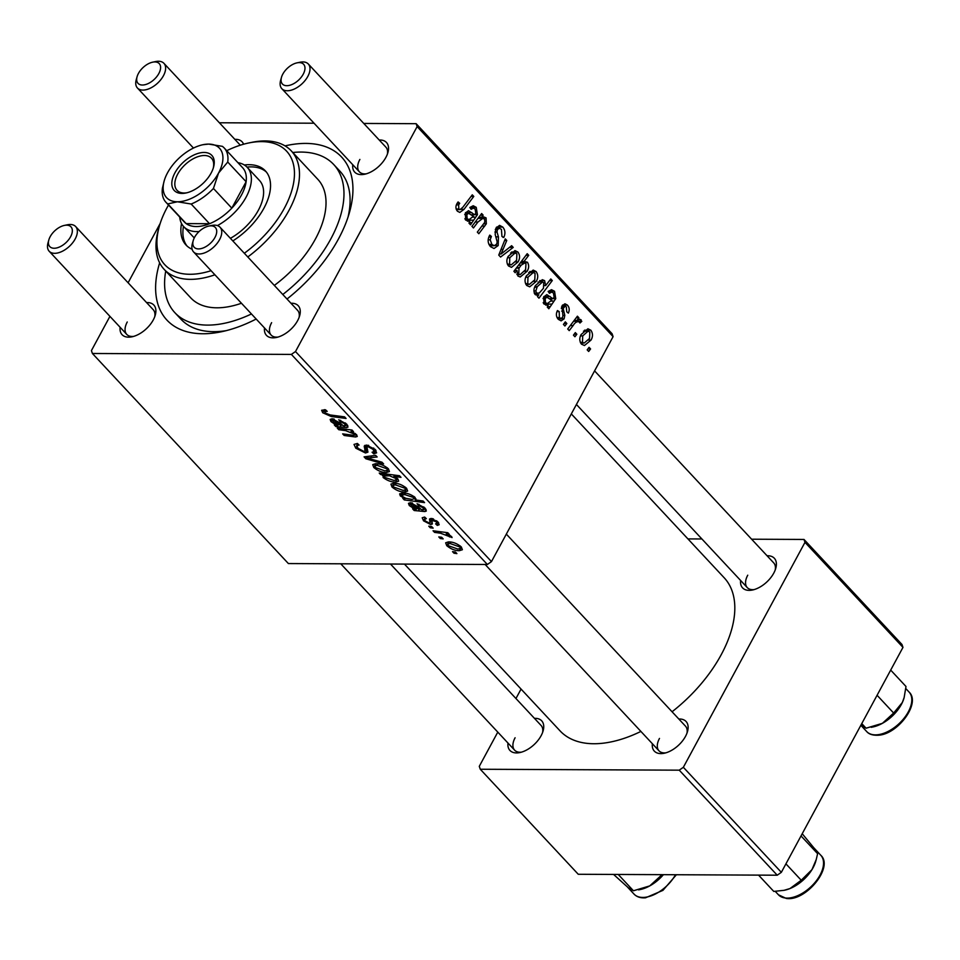 <?xml version="1.0" encoding="UTF-8"?>
<svg xmlns="http://www.w3.org/2000/svg" width="960" height="960" viewBox="0 0 960 960"><rect width="100%" height="100%" fill="white"/><g stroke="black" fill="none" stroke-linecap="round" stroke-linejoin="round"><path stroke-width="1.44" d="M534.444 718.344A21.72 12.228 137 0 1 543.12 730.86A21.72 12.228 137 0 1 541.116 735.696A21.72 12.228 137 0 1 519.852 752.568A21.72 12.228 137 0 1 507.972 743.028M515.1 737.76A18.096 10.188 -43 0 0 514.62 750.168A18.096 10.188 -43 0 0 521.472 752.16M767.076 555.78A21.72 12.228 137 0 1 775.764 568.296A21.72 12.228 137 0 1 773.76 573.132A21.72 12.228 137 0 1 752.496 590.004A21.72 12.228 137 0 1 740.616 580.476M747.744 575.196A18.096 10.188 -43 0 0 747.264 587.604A18.096 10.188 -43 0 0 754.116 589.596M678.816 719.016A21.72 12.228 137 0 1 687.504 731.532A21.72 12.228 137 0 1 685.5 736.368A21.72 12.228 137 0 1 664.236 753.24A21.72 12.228 137 0 1 652.356 743.7M659.484 738.432A18.096 10.188 -43 0 0 659.004 750.84A18.096 10.188 -43 0 0 665.856 752.832M146.58 302.58A21.72 12.228 137 0 1 155.268 315.096A21.72 12.228 137 0 1 153.264 319.944A21.72 12.228 137 0 1 132 336.804A21.72 12.228 137 0 1 120.108 327.276M127.248 321.996A18.096 10.188 -43 0 0 126.756 334.404A18.096 10.188 -43 0 0 133.608 336.396M379.224 140.016A21.72 12.228 137 0 1 387.912 152.532A21.72 12.228 137 0 1 385.896 157.38A21.72 12.228 137 0 1 364.644 174.24A21.72 12.228 137 0 1 352.752 164.712M359.88 159.432A18.096 10.188 -43 0 0 359.4 171.84A18.096 10.188 -43 0 0 366.252 173.832M290.964 303.252A21.72 12.228 137 0 1 299.652 315.768A21.72 12.228 137 0 1 297.636 320.616A21.72 12.228 137 0 1 276.384 337.476A21.72 12.228 137 0 1 264.492 327.948M271.62 322.668A18.096 10.188 -43 0 0 271.14 335.076A18.096 10.188 -43 0 0 277.992 337.068M285.036 145.872A119.472 67.224 137 0 1 349.488 212.364A119.472 67.224 137 0 1 338.46 238.98A119.472 67.224 137 0 1 287.016 299.016M256.176 319.032A119.472 67.224 137 0 1 221.508 331.74A119.472 67.224 137 0 1 159.648 262.836M165.732 271.044A108.6 61.116 -43 0 0 174.864 312.672L180.984 319.236A108.6 61.116 -43 0 0 226.212 330.648M672.06 711.768A112.224 63.156 -43 0 0 721.212 654.708A112.224 63.156 -43 0 0 724.2 577.788L571.32 413.916M430.248 527.772L428.772 526.176L431.628 526.524L433.152 528.144L430.248 527.772L430.968 526.44M440.268 538.512L438.792 536.916L441.648 537.264L443.172 538.896L440.268 538.512L440.988 537.18M432.42 523.812L430.812 524.604L423.54 520.824L422.196 517.776L424.632 517.044L426.348 518.64L424.512 519.168L425.244 520.908L429.18 523.008L430.008 522.684L429.504 519.048L431.052 518.46L437.868 521.82L439.176 524.724L437.304 525.42L435.588 523.836L436.872 523.38L436.164 521.736L431.82 520.308L432.696 518.688L431.916 520.212L432.336 524.016M402.792 498.324L404.856 498.612L400.284 495.888L399.636 493.872L402.828 492.984C406.824 492.852 410.916 494.328 415.092 497.412L415.284 499.908L423.06 501L424.56 502.608L404.292 499.932L402.792 498.324M415.8 499.404L415.908 498.756M365.028 445.284L364.176 446.856L366.396 445.08L375.144 449.388L376.62 452.844L373.74 453.828L372.072 452.232L374.004 451.656L373.008 449.316L367.992 446.664L366.96 447.252L367.944 452.136L365.484 452.988L355.764 448.164L354.012 444.432L357.384 443.448L359.076 445.044L356.664 445.632L357.696 443.736L356.832 445.44L357.948 448.284L363.84 451.404L365.016 450.996L364.344 445.872M368.688 445.392L366.96 447.252M373.8 467.496L372.72 464.64L375.444 463.74C379.824 463.608 384.156 465.3 388.416 468.816L389.448 471.552L386.448 472.5C382.188 472.584 377.976 470.916 373.8 467.496L375.828 463.74M338.784 429.72L337.272 428.1L352.02 430.044L353.52 431.664L351.06 431.34L356.556 434.664L357.264 436.452L355.584 436.98L344.16 435.48L342.66 433.872L354.024 435.372L354.456 434.148L345.624 430.62L338.784 429.72L339.492 428.4M354.024 435.372L354.9 433.32M326.028 410.268L324.888 412.848L330.204 414.96L344.556 416.856L346.068 418.464L331.212 416.508L322.704 412.74L321.624 410.268L325.488 409.764L327.204 411.372L324.384 411.588L325.38 409.752M109.932 316.356L91.428 350.592L92.412 353.484L288.384 563.556L487.356 564.48L291.384 354.408L295.5 351.54L491.472 561.6L487.356 564.48M92.412 353.484L291.384 354.408M344.904 425.964L344.952 423.96L340.008 421.38L338.76 419.796L346.704 424.104L348.024 427.044L346.584 427.596L335.844 426.564L334.308 424.92L335.772 424.764L330.972 421.596L330.144 419.412L332.064 418.776L340.176 423.036L343.152 425.736L345.768 425.652L346.644 424.044M380.532 474.468L379.224 473.064L399.492 475.74L400.992 477.348L393.888 476.388L397.932 479.016L398.664 481.164L395.544 482.052C391.488 482.172 387.348 480.66 383.136 477.504L383.22 474.84L380.532 474.468L381.156 473.316M382.38 475.5L383.856 473.676M365.904 458.796L364.092 456.852L375.648 455.376L377.148 456.972L367.212 458.052L382.02 462.204L383.616 463.92L365.904 458.796L367.176 456.456M391.98 486.996L390.912 484.128L393.624 483.228C398.016 483.096 402.336 484.788 406.596 488.304L407.64 491.052L404.64 492C400.38 492.072 396.156 490.404 391.98 486.996L394.02 483.24M423.216 509.916L423.264 507.912L418.332 505.332L417.072 503.736L425.028 508.056L426.336 510.996L424.896 511.548L414.156 510.516L412.62 508.86L414.084 508.716L409.284 505.536L408.468 503.364L410.376 502.716L418.488 506.988L421.464 509.688L424.092 509.592L424.956 507.984M446.736 545.676L445.656 542.808L448.368 541.908C452.76 541.788 457.08 543.48 461.352 546.996L462.384 549.732L459.384 550.68C455.124 550.752 450.9 549.084 446.736 545.676L448.764 541.92M434.544 532.368L433.044 530.76L447.78 532.704L449.292 534.312L446.232 533.892L451.56 536.496L452.088 537.576L440.496 533.208L434.544 532.368L435.264 531.048M454.008 553.224L452.52 551.64L455.388 551.988L456.9 553.608L454.008 553.224L454.728 551.904M558.3 319.332C556.104 316.776 555.816 313.848 557.448 310.548L559.212 311.616L559.368 317.568L561 318.468L562.536 317.4L562.908 315.792L562.02 305.892L564.96 303.768L567.384 305.052C569.424 307.356 569.748 310.044 568.356 313.128L566.736 311.808L566.328 306.816L565.14 306.192L563.184 308.508L564.804 315.36L564.108 318.828L561.132 320.868L558.3 319.332M548.82 308.748L547.284 307.104L548.124 305.112L544.044 304.044L543.684 296.976L546.828 294.636L552.972 298.716L554.124 297.192L553.428 292.98L551.676 292.068L549.48 293.304L548.136 291.444L551.52 289.692L554.544 291.288L555.744 298.644L548.82 308.748M536.28 281.388L529.716 286.836L526.74 285.492C524.628 282.54 524.508 279.324 526.368 275.856L533.184 270.084L536.124 271.536C538.212 274.62 538.26 277.908 536.28 281.388L533.772 281.376M457.464 211.236C455.616 208.98 455.448 206.448 456.948 203.652L458.076 201.948L459.708 203.292L458.616 204.9L458.832 208.98L460.068 209.592L462.84 207.276L472.284 194.82L473.784 196.428L464.016 209.328L459.828 212.412L457.464 211.236M516.972 270.408L515.196 272.712L513.888 271.296L527.208 253.704L528.72 255.312L524.04 261.432L527.46 262.248C529.14 265.188 529.02 268.188 527.112 271.236L520.248 276.996L517.896 276.012L516.972 270.408L514.572 270.396M513.228 247.416L500.568 257.04L498.756 255.084L505.272 238.872L506.76 240.48L501.096 254.016L511.632 245.7L513.228 247.416L509.448 247.392M498.204 245.544L494.028 248.496L490.512 246.672C487.644 243.228 487.392 239.364 489.78 235.092L491.4 236.436L490.176 239.82L491.892 244.416L494.28 245.724L496.62 244.14L497.184 241.956L495.168 234.372L495.876 228.156L499.584 225.372L502.776 227.088C505.236 230.088 505.572 233.52 503.784 237.42L501.936 236.46L501.444 229.392L499.356 228.24L497.424 229.62L497.016 232.02L498.432 236.868L498.204 245.544L495.252 245.52M590.58 348.96L588.672 351.468L587.184 349.872L589.056 347.328L590.58 348.96L587.868 348.948M363.768 123.444L416.136 123.684L612.108 333.756L613.092 336.648L417.132 126.588L295.5 351.54M613.092 336.648L491.472 561.6M518.088 261.9L511.524 267.336L508.548 266.004C506.436 263.04 506.316 259.824 508.188 256.368L514.992 250.596L517.944 252.048C520.032 255.132 520.08 258.408 518.088 261.9L515.592 261.888M470.508 224.796L468.972 223.152L469.812 221.172L465.72 220.092L465.372 213.024L468.504 210.684L474.66 214.764L475.812 213.24L475.116 209.04L473.364 208.116L471.156 209.352L469.824 207.504L473.208 205.74L476.232 207.336L477.432 214.692L470.508 224.796M477.948 222.012L473.448 227.952L471.948 226.344L481.644 213.54L483.144 215.16L481.524 217.296L483.684 216.888L486.084 217.896L486.336 223.8L478.824 233.724L477.324 232.116L484.8 222.24L484.62 219.216L482.796 218.376L477.948 222.012L475.236 222M538.956 298.176L537.456 296.568L538.812 294.804L536.94 295.224L535.044 294.396C533.46 291.444 533.628 288.48 535.524 285.48L542.328 279.696L544.62 280.644L545.652 285.588L550.788 278.964L552.288 280.572L538.956 298.176M591.024 340.08L584.46 345.516L581.484 344.184C579.372 341.22 579.252 338.004 581.112 334.548L587.928 328.776L590.868 330.228C592.956 333.312 593.004 336.588 591.024 340.08L588.528 340.068M576.84 334.236L574.944 336.744L573.456 335.16L575.328 332.604L576.84 334.236L574.14 334.224M579.48 321.732C577.008 321.264 574.908 322.536 573.144 325.548L569.22 330.612L567.708 329.004L577.404 316.2L578.904 317.808L576.888 320.448L579.876 319.224L581.808 321.348L579.972 323.004L578.448 321.3L573.564 321.276M566.82 323.496L564.912 326.004L563.436 324.42L565.308 321.864L566.82 323.496L564.12 323.484M219.384 122.772L314.04 123.216M160.212 223.38L128.1 282.768M348.072 216.972A108.6 61.116 -43 0 0 339.816 171.06L333.696 164.496A108.6 61.116 -43 0 0 292.788 152.508M497.784 732.12L479.28 766.344L480.276 769.248L578.256 874.272L777.228 875.208L679.248 770.172L683.352 767.292L781.344 872.328L777.228 875.208M480.276 769.248L679.248 770.172M751.62 539.208L804 539.448L901.98 644.484L902.976 647.376L781.344 872.328M902.976 647.376L804.984 542.34L683.352 767.292M687.924 538.908L701.892 538.968M521.064 689.076L515.952 698.52M404.46 564.096L560.076 730.896A112.224 63.156 -43 0 0 640.896 731.424M804.984 542.34L804 539.448M686.988 733.116A18.096 10.188 -43 0 0 685.476 726.144L506.328 534.108M542.604 732.444A18.096 10.188 -43 0 0 541.092 725.472L390.48 564.024M775.248 569.88A18.096 10.188 -43 0 0 773.736 562.908L594.588 370.884M234.84 139.344A21.72 12.228 137 0 1 243.576 144.228M417.132 126.588L416.136 123.684M387.384 154.116A18.096 10.188 -43 0 0 385.872 147.144L308.304 63.996A18.096 10.188 137 0 1 307.824 76.404A18.096 10.188 137 0 1 294.576 88.908A18.096 10.188 137 0 1 281.832 88.692A18.096 10.188 137 0 1 280.644 80.316L281.484 77.328A14.484 8.148 -43 0 0 288.288 85.584A14.484 8.148 -43 0 0 303.228 74.196A14.484 8.148 -43 0 0 297 62.856A14.484 8.148 -43 0 0 282.816 74.1A14.484 8.148 -43 0 0 281.484 77.328M154.752 316.68A18.096 10.188 -43 0 0 153.228 309.708L75.66 226.56A18.096 10.188 137 0 1 75.18 238.968A18.096 10.188 137 0 1 61.932 251.472A18.096 10.188 137 0 1 49.188 251.256A18.096 10.188 137 0 1 48 242.88L48.84 239.892A14.484 8.148 -43 0 0 55.644 248.148A14.484 8.148 -43 0 0 70.584 236.76A14.484 8.148 -43 0 0 64.356 225.42A14.484 8.148 -43 0 0 50.184 236.664A14.484 8.148 -43 0 0 48.84 239.892M299.124 317.352A18.096 10.188 -43 0 0 297.612 310.38L220.044 227.232A18.096 10.188 137 0 1 219.564 239.64A18.096 10.188 137 0 1 206.316 252.144A18.096 10.188 137 0 1 193.572 251.928A18.096 10.188 137 0 1 192.384 243.552L193.224 240.564A14.484 8.148 -43 0 0 200.028 248.808A14.484 8.148 -43 0 0 214.968 237.432A14.484 8.148 -43 0 0 208.74 226.092A14.484 8.148 -43 0 0 194.556 237.336A14.484 8.148 -43 0 0 193.224 240.564M489.132 236.424L491.4 236.436M488.868 237.06L491.04 237.072M488.16 239.808L490.176 239.82M488.928 244.404L491.892 244.416M496.584 227.064L502.776 227.088M503.028 237.408L503.784 237.42M495.264 229.62L497.424 229.62M494.916 232.02L497.016 232.02M504.624 240.468L506.76 240.48M499.188 254.004L501.096 254.016M511.596 252.012L517.944 252.048M516.888 253.812L515.076 253.032L509.784 257.724L509.556 264.18L511.236 264.888L516.612 260.292L516.888 253.812M507.552 257.724L509.784 257.724M507.384 264.168L509.556 264.18M526.008 255.3L528.72 255.312M521.364 261.42L524.04 261.432M520.764 262.224L527.46 262.248M524.628 271.224L527.112 271.236M521.148 265.2L519 268.176L518.76 274.044L520.164 274.644L525.6 269.676L525.984 263.568L524.7 263.016L521.148 265.2L518.52 265.188M516.852 274.032L518.76 274.044M516.252 268.164L519 268.176M457.164 203.28L459.708 203.292M456.384 204.888L458.616 204.9M456.144 208.968L458.832 208.98M471.072 196.416L473.784 196.428M460.956 209.316L464.016 209.328M467.4 221.16L469.812 221.172M471.144 214.752L474.66 214.764M470.016 207.312L476.232 207.336M474.744 214.68L477.432 214.692M472.776 217.128L475.728 217.14M469.14 222.66L471.384 222.672M467.184 218.76L469.08 219.624L473.412 216.324L468.624 213.3L466.848 214.608L467.184 218.76L464.856 218.748M464.712 214.596L466.848 214.608M480.42 215.148L483.144 215.16M478.8 217.284L481.524 217.296M478.368 217.86L486.084 217.896M483.744 223.788L486.336 223.8M529.788 271.512L536.124 271.536M535.068 273.312L533.256 272.52L527.976 277.224L527.748 283.68L529.428 284.376L534.792 279.792L535.068 273.312M525.732 277.212L527.976 277.224M525.576 283.668L527.748 283.68M535.5 294.792L538.812 294.804M539.676 280.62L544.62 280.644M544.392 285.576L545.652 285.588M549.54 280.56L552.288 280.572M543.72 282.588L542.472 282.036L537.264 286.644L535.848 290.916L536.52 293.076L539.22 293.112L543.456 288.276L543.72 282.588M534.96 286.632L537.264 286.644M534.24 293.064L536.52 293.076M533.904 290.904L535.848 290.916M534.696 287.232L536.928 287.244M545.712 305.1L548.124 305.112M549.456 298.692L552.972 298.716M548.328 291.264L554.544 291.288M553.056 298.632L555.744 298.644M551.088 301.08L554.04 301.092M547.452 306.612L549.708 306.624M545.496 302.712L547.392 303.564L551.736 300.276L546.936 297.24L545.172 298.56L545.496 302.712L543.168 302.7M543.024 298.548L545.172 298.56M556.944 311.604L559.212 311.616M557.064 317.556L559.368 317.568M562.572 305.028L567.384 305.052M561.504 307.152L563.676 307.164M561.288 308.496L563.184 308.508M562.872 315.36L564.804 315.36M557.856 318.804L564.108 318.828M584.532 330.192L590.868 330.228M589.812 331.992L588.012 331.212L582.72 335.904L582.492 342.36L584.172 343.056L589.536 338.472L589.812 331.992M580.488 335.904L582.72 335.904M580.32 342.348L582.492 342.36M576.192 317.796L578.904 317.808M574.2 320.436L576.888 320.448M578.124 319.716L581.076 319.728M578.736 321.324L581.808 321.348M331.92 415.188L331.212 416.508M324.384 409.644L322.704 412.74M336.096 424.152L335.772 424.764M332.484 418.788L330.972 421.596M345.492 422.952L344.952 423.96M340.608 420.288L340.008 421.38M347.748 425.436L346.584 427.596M344.688 425.964L343.944 427.332M338.208 424.884L337.392 426.396M336.96 424.5L335.844 426.564M334.236 419.112L333.06 422.1L341.28 425.46L333.552 420.36L332.496 420.732L333.468 418.92M341.748 424.584L341.28 425.46M351.768 430.02L351.06 431.34M356.724 434.856L355.584 436.98M344.868 434.184L344.16 435.48M394.596 475.092L393.888 476.388M397.44 478.536L395.544 482.052M385.116 473.844L383.136 477.504M389.508 475.788L384.168 476.004L384.636 477.384L394.032 480.456L396.276 479.844L395.832 478.488L389.508 475.788L390.192 474.504M396.276 477.672L395.832 478.488M386.928 474.084L386.208 475.416M388.44 468.84L386.448 472.5M386.724 468.732L377.124 465.324L374.892 465.972L375.432 467.52L384.972 470.904L387.24 470.256L387.264 467.736M377.892 463.908L377.124 465.324M368.136 456.336L367.212 458.052M356.688 446.436L355.764 448.164M366.96 447.384L365.016 450.996M375.996 450.408L374.136 453.84M375.756 450.096L373.74 453.828M373.704 448.032L373.008 449.316M367.452 449.352L365.484 452.988M406.62 488.328L404.64 492M404.916 488.232L395.304 484.824L393.084 485.46L393.624 487.02L403.164 490.404L405.432 489.744L405.456 487.236M396.072 483.408L395.304 484.824M401.844 493.008L400.284 495.888M405.276 498.108L404.292 499.932M413.568 497.508L404.712 494.58L401.976 495.264L403.212 492.984L402.036 495.168L402.396 496.416L405.72 498.276L411.996 499.404L413.964 498.816L414.096 496.536M405.468 493.188L404.712 494.58M404.952 493.116L404.172 494.568M414.42 508.104L414.084 508.716M410.796 502.74L409.284 505.536M423.816 506.904L423.264 507.912M418.92 504.228L418.332 505.332M426.06 509.388L424.896 511.548M423 509.904L422.256 511.284M416.52 508.836L415.704 510.336M415.272 508.452L414.156 510.516M412.548 503.064L411.372 506.052L419.592 509.412L411.864 504.312L410.808 504.684L411.78 502.872M420.06 508.536L419.592 509.412M432.216 518.58L430.008 522.684M438.696 522.84L437.304 525.42M436.704 520.74L436.164 521.736M433.44 518.916L432.828 520.056M432.168 522.096L430.812 524.604M425.268 517.632L423.54 520.824M461.364 547.008L459.384 550.68M459.66 546.912L450.06 543.504L447.828 544.152L448.368 545.7L457.908 549.084L460.176 548.436L460.2 545.916M450.816 542.088L450.06 543.504M446.94 532.584L446.232 533.892M450.24 535.524L449.472 536.928M449.64 535.212L449.136 536.136M181.536 223.548A54.3 30.564 -43 0 0 185.988 244.992A54.3 30.564 -43 0 0 192.132 249.264M232.824 240.924A54.3 30.564 -43 0 0 263.964 208.128A54.3 30.564 -43 0 0 265.404 170.904A54.3 30.564 -43 0 0 244.32 164.988M183.468 226.356A54.3 30.564 -43 0 0 187.056 246.048M244.32 253.26A83.268 46.86 -43 0 0 284.364 208.224A83.268 46.86 -43 0 0 248.532 143.016A83.268 46.86 -43 0 0 226.74 150.696M168.504 205.02A83.268 46.86 -43 0 0 167.028 207.684A83.268 46.86 -43 0 0 159.336 226.236A83.268 46.86 -43 0 0 211.08 270.696M248.532 143.016L251.568 142.392A86.88 48.9 137 0 1 291.264 150.876A86.88 48.9 137 0 1 288.96 210.42A86.88 48.9 137 0 1 247.788 256.968M274.32 285.42A86.88 48.9 -43 0 0 315.492 238.872A86.88 48.9 -43 0 0 317.808 179.316L291.264 150.876M282.792 294.492A108.6 61.116 -43 0 0 330.804 238.944A108.6 61.116 -43 0 0 333.696 164.496M237.948 162.696A43.44 24.444 137 0 1 247.26 167.376L259.5 180.504A43.44 24.444 137 0 1 258.348 210.276A43.44 24.444 137 0 1 230.4 238.332M174.864 312.672A108.6 61.116 -43 0 0 251.448 313.968M214.908 274.8A86.88 48.9 137 0 1 164.208 269.412L190.74 297.852A86.88 48.9 -43 0 0 241.452 303.252M164.208 269.412A86.88 48.9 137 0 1 158.496 229.212L159.336 226.236M266.376 172.044A54.3 30.564 -43 0 0 246.996 167.1M613.584 874.44L628.344 887.784L633.444 890.772L618.228 874.464M660.132 874.656L661.02 875.604L649.752 885.9L633.444 890.772M662.196 874.668L661.02 875.604M638.568 889.884L640.356 889.512A28.968 16.308 -43 0 0 649.752 885.9A28.968 16.308 -43 0 0 663.408 874.668M861.768 723.588L866.076 728.208L860.988 725.22M877.08 695.268L893.652 713.04L882.396 723.336L866.076 728.208M890.688 670.092L905.988 686.484L904.152 697.524L902.352 702.468L893.652 713.04M871.212 727.32L872.988 726.948A28.968 16.308 -43 0 0 882.396 723.336A28.968 16.308 -43 0 0 902.352 702.468A28.968 16.308 -43 0 0 904.02 697.992A28.968 16.308 -43 0 0 904.092 697.764M758.556 875.112L773.772 891.42L784.092 890.316L790.02 888.54A28.968 16.308 -43 0 0 811.944 869.664L801.228 880.236L790.02 888.54A28.968 16.308 -43 0 1 784.728 890.184L784.092 890.316M785.928 863.844L801.228 880.236M801.024 835.92L817.608 853.692L816.252 859.5L811.944 869.664A28.968 16.308 -43 0 0 815.76 861.228L816.252 859.5M802.212 833.724L814.596 848.724L817.608 853.692M158.844 73.524A14.484 8.148 -43 0 0 152.616 62.184A14.484 8.148 -43 0 0 138.444 73.428A14.484 8.148 -43 0 0 137.1 76.656A14.484 8.148 -43 0 0 143.904 84.912A14.484 8.148 -43 0 0 158.844 73.524M152.616 62.184L155.652 61.56A18.096 10.188 137 0 1 163.92 63.324A18.096 10.188 137 0 1 163.44 75.732A18.096 10.188 137 0 1 150.204 88.236A18.096 10.188 137 0 1 137.448 88.02A18.096 10.188 137 0 1 136.26 79.644L137.1 76.656M297 62.856L300.036 62.232A18.096 10.188 137 0 1 308.304 63.996M64.356 225.42L67.392 224.784A18.096 10.188 137 0 1 75.66 226.56M208.74 226.092L211.776 225.456A18.096 10.188 137 0 1 220.044 227.232M181.968 193.416A25.704 14.46 137 0 1 174.924 172.86A25.704 14.46 137 0 1 204.108 152.46A25.704 14.46 137 0 1 213.516 167.292A25.704 14.46 137 0 1 185.988 192.984A25.704 14.46 137 0 1 181.968 193.416M213.24 168.216A23.532 13.248 -43 0 0 211.464 158.196A23.532 13.248 -43 0 0 204.396 155.508A23.532 13.248 -43 0 0 180.972 169.188A23.532 13.248 -43 0 0 177.048 190.308A23.532 13.248 -43 0 0 184.128 192.996A23.532 13.248 -43 0 0 186.924 192.768M165.96 202.296L184.332 221.988A39.828 22.404 -43 0 0 186.168 223.608A39.828 22.404 -43 0 0 196.296 226.548A39.828 22.404 -43 0 0 209.544 223.716A39.828 22.404 -43 0 0 231.816 208.152A39.828 22.404 -43 0 0 246.108 181.728A39.828 22.404 -43 0 0 242.568 167.652L224.196 147.96A39.828 22.404 137 0 1 227.736 162.036L218.544 173.064L213.444 188.46A39.828 22.404 137 0 1 191.172 204.024L177.444 201.78L167.796 203.916A39.828 22.404 137 0 1 165.96 202.296A39.828 22.404 137 0 1 162.42 188.22L164.184 180.888A36.204 20.376 -43 0 0 177.444 201.78A36.204 20.376 -43 0 0 218.544 173.064A36.204 20.376 -43 0 0 208.632 144.096L222.36 146.34A39.828 22.404 137 0 1 224.196 147.96M247.26 167.376A43.44 24.444 137 0 1 217.44 225.588M199.092 231.528A43.44 24.444 137 0 1 196.776 231.612A43.44 24.444 137 0 1 183.72 226.644A43.44 24.444 137 0 1 179.712 217.032M167.796 203.916L186.168 223.608L209.544 223.716L191.172 204.024M213.444 188.46L231.816 208.152L246.108 181.728L227.736 162.036M202.968 144.708L208.632 144.096A36.204 20.376 -43 0 0 202.968 144.708A36.204 20.376 -43 0 0 167.532 172.824A36.204 20.376 -43 0 0 164.184 180.888M495.876 236.856L498.432 236.868M501.06 249.36L503.136 249.372M516.66 267.636L519.3 267.648M465.636 212.556L471.864 212.592M465.756 220.128L473.184 220.164M482.004 226.056L484.752 226.068M543.948 296.508L550.176 296.544M544.068 304.068L551.496 304.104M561.696 311.112L563.7 311.124M570.336 325.536L573.144 325.548M340.848 425.4L340.152 426.696M339.528 422.412L338.964 423.468M353.868 435.36L353.136 436.728M346.344 429.3L345.624 430.62M387.384 474.144L386.688 475.428M371.748 455.868L370.74 457.752M366.66 445.08L364.668 448.764M419.172 509.352L418.464 510.648M417.852 506.364L417.276 507.42M431.268 518.472L429.804 521.16M441.24 531.84L440.496 533.208M676.416 874.728L662.928 890.376L645.552 897.792C640.656 898.2 636.816 896.964 634.056 894.12A28.956 16.296 -43 0 0 644.568 897.36A28.956 16.296 -43 0 0 675.492 874.728M909.06 692.04C921.18 702.984 897.852 734.484 878.196 735.228C872.772 735.456 868.932 734.232 866.7 731.556A28.956 16.296 -43 0 0 877.2 734.796A28.956 16.296 -43 0 0 904.968 717.072A28.956 16.296 -43 0 0 909.06 692.04L905.796 688.548M820.8 855.276C834.072 867.192 805.608 901.776 786.264 898.44L778.44 894.792A28.956 16.296 -43 0 0 785.436 898.008A28.956 16.296 -43 0 0 815.208 882.216A28.956 16.296 -43 0 0 820.8 855.276L814.284 848.292M494.28 245.724L489.72 245.7M499.356 228.24L495.852 228.216M515.076 253.032L510.528 253.008M511.236 264.888L507.72 264.864M524.7 263.016L520.176 262.992M520.164 274.644L517.032 274.632M460.068 209.592L456.36 209.58M473.364 208.116L470.256 208.104M469.08 219.624L465.324 219.6M468.624 213.3L465.24 213.276M482.796 218.376L477.996 218.352M533.256 272.52L528.72 272.508M529.428 284.376L525.912 284.364M542.472 282.036L538.02 282.012M537.66 293.592L534.468 293.58M551.676 292.068L548.568 292.056M547.392 303.564L543.636 303.552M546.936 297.24L543.552 297.228M561 318.468L557.592 318.456M565.14 306.192L561.876 306.18M588.012 331.212L583.464 331.188M584.172 343.056L580.656 343.044M354.852 435.084L355.56 433.788M396.276 479.844L397.116 478.272M384.168 476.004L385.332 473.868M387.24 470.256L388.164 468.552M374.892 465.972L376.092 463.752M374.004 451.656L375.192 449.448M367.02 447.012L367.98 445.236M405.432 489.744L406.344 488.052M393.084 485.46L394.284 483.252M413.964 498.816L414.852 497.172M424.512 519.168L425.316 517.68M436.872 523.38L437.772 521.712M460.176 548.436L461.088 546.732M447.828 544.152L449.028 541.932M634.056 894.12L627.696 887.292M866.7 731.556L860.844 725.28M778.44 894.792L775.248 891.372M240.312 145.212L163.92 63.324M193.464 148.056L137.448 88.02M281.832 88.692L359.4 171.84M576.42 404.472L747.264 587.604M49.188 251.256L126.756 334.404M340.764 563.796L514.62 750.168M659.004 750.84L485.136 564.468M271.14 335.076L193.572 251.928M183.72 226.644L194.256 237.936"/></g></svg>

